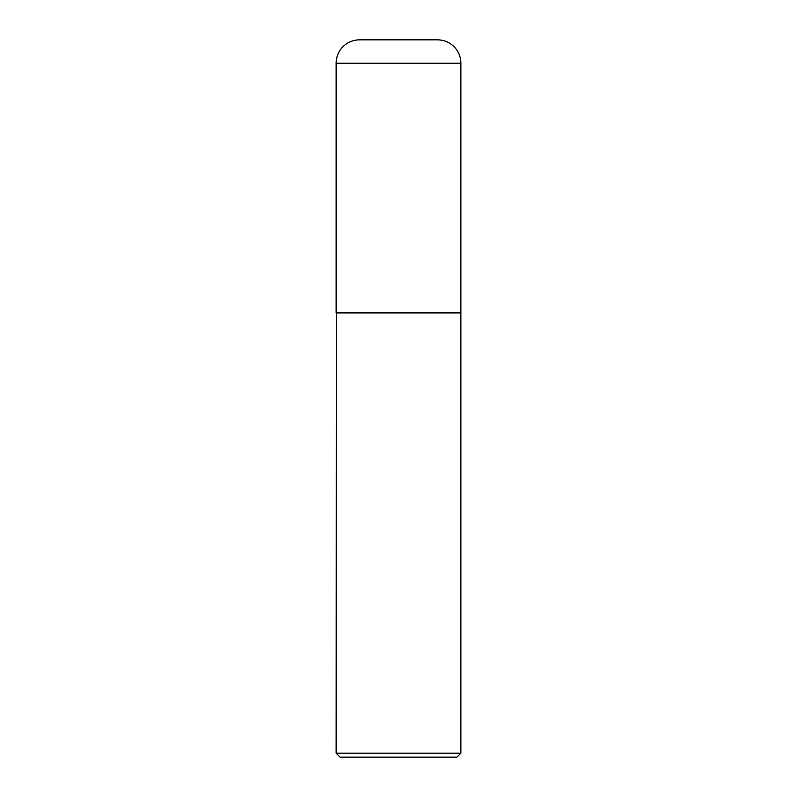 <?xml version="1.0" encoding="UTF-8"?>
<svg xmlns="http://www.w3.org/2000/svg" width="797" height="797" viewBox="0 0 797 797"><rect width="100%" height="100%" fill="white"/><g stroke="black" fill="none" stroke-linecap="round" stroke-linejoin="round"><path stroke-width="1.2" d="M336.125 63.242L336.125 312.753L460.875 312.753L460.875 63.242L336.125 63.242A23.392 23.392 0 0 1 359.517 39.85L437.483 39.85A23.392 23.392 0 0 1 460.875 63.242M336.324 312.753L336.125 753.185L460.875 753.185L460.875 312.942L336.125 312.942M460.875 753.185L456.91 757.15L340.09 757.15L336.125 753.185"/></g></svg>
